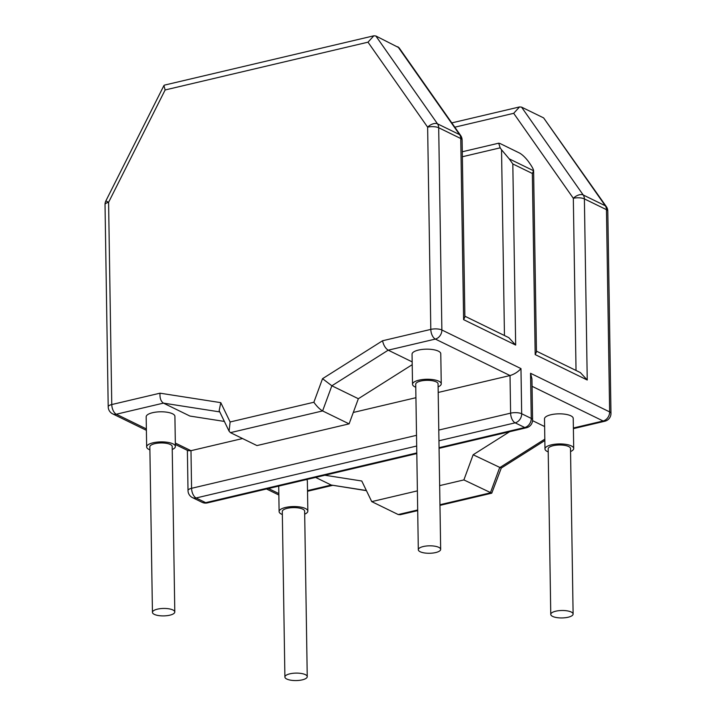 <?xml version="1.0" encoding="UTF-8"?>
<svg xmlns="http://www.w3.org/2000/svg" width="716" height="716" viewBox="0 0 716 716"><rect width="100%" height="100%" fill="white"/><g stroke="black" fill="none" stroke-linecap="round" stroke-linejoin="round"><path stroke-width="1.07" d="M302.25 679.86A11.17 3.723 179.1 0 0 307.245 676.665A11.17 3.723 179.1 0 0 301.329 673.479A11.17 3.723 179.1 0 0 289.89 673.819A11.17 3.723 179.1 0 0 284.896 677.014A11.17 3.723 179.1 0 0 290.821 680.2A11.17 3.723 179.1 0 0 302.25 679.86M307.245 676.665L304.64 511.17A11.17 3.723 179.1 0 0 298.724 507.984A11.17 3.723 179.1 0 0 287.286 508.324A11.17 3.723 179.1 0 0 282.301 511.519L284.896 677.014M568.119 617.237A11.17 3.723 179.1 0 0 573.113 614.042A11.17 3.723 179.1 0 0 567.188 610.855A11.17 3.723 179.1 0 0 555.759 611.196A11.17 3.723 179.1 0 0 550.765 614.391A11.17 3.723 179.1 0 0 556.681 617.577A11.17 3.723 179.1 0 0 568.119 617.237M573.113 614.042L570.509 448.547A11.17 3.723 179.1 0 0 564.593 445.361A11.17 3.723 179.1 0 0 553.155 445.701A11.17 3.723 179.1 0 0 548.17 448.896L550.765 614.391M435.668 552.564A11.17 3.723 179.1 0 0 440.662 549.369A11.17 3.723 179.1 0 0 434.737 546.183A11.17 3.723 179.1 0 0 423.308 546.532A11.17 3.723 179.1 0 0 418.314 549.727A11.17 3.723 179.1 0 0 424.23 552.913A11.17 3.723 179.1 0 0 435.668 552.564M440.662 549.369L438.058 383.874A11.17 3.723 179.1 0 0 432.142 380.688A11.17 3.723 179.1 0 0 420.704 381.037A11.17 3.723 179.1 0 0 415.719 384.232L418.314 549.727M169.799 615.187A11.17 3.723 179.1 0 0 174.794 611.992A11.17 3.723 179.1 0 0 168.869 608.806A11.17 3.723 179.1 0 0 157.439 609.155A11.17 3.723 179.1 0 0 152.445 612.35A11.17 3.723 179.1 0 0 158.361 615.536A11.17 3.723 179.1 0 0 169.799 615.187M174.794 611.992L172.189 446.498A11.17 3.723 179.1 0 0 166.273 443.311A11.17 3.723 179.1 0 0 154.835 443.66A11.17 3.723 179.1 0 0 149.85 446.856L152.445 612.35M304.694 514.178A14.365 4.788 179.1 0 0 307.835 511.117A14.365 4.788 179.1 0 0 300.228 507.017A14.365 4.788 179.1 0 0 285.523 507.465A14.365 4.788 179.1 0 0 279.106 511.573A14.365 4.788 179.1 0 0 282.346 514.527M307.835 511.117L307.361 481.027A14.365 4.788 179.1 0 0 306.609 479.532M570.554 451.554A14.365 4.788 179.1 0 0 573.704 448.493A14.365 4.788 179.1 0 0 566.096 444.394A14.365 4.788 179.1 0 0 551.392 444.842A14.365 4.788 179.1 0 0 544.974 448.95A14.365 4.788 179.1 0 0 548.214 451.903M573.704 448.493L573.23 418.404A14.365 4.788 179.1 0 0 565.622 414.304A14.365 4.788 179.1 0 0 550.917 414.752A14.365 4.788 179.1 0 0 544.5 418.86L544.974 448.95M438.103 386.891A14.365 4.788 179.1 0 0 441.253 383.83A14.365 4.788 179.1 0 0 433.645 379.731A14.365 4.788 179.1 0 0 418.941 380.169A14.365 4.788 179.1 0 0 412.523 384.277A14.365 4.788 179.1 0 0 415.763 387.24M441.253 383.83L440.779 353.74A14.365 4.788 179.1 0 0 433.171 349.641A14.365 4.788 179.1 0 0 418.466 350.079A14.365 4.788 179.1 0 0 412.049 354.187L412.523 384.277M172.234 449.514A14.365 4.788 179.1 0 0 175.384 446.453A14.365 4.788 179.1 0 0 167.777 442.354A14.365 4.788 179.1 0 0 153.072 442.792A14.365 4.788 179.1 0 0 146.655 446.9A14.365 4.788 179.1 0 0 149.895 449.863M175.384 446.453L174.91 416.363A14.365 4.788 179.1 0 0 167.302 412.264A14.365 4.788 179.1 0 0 152.597 412.702A14.365 4.788 179.1 0 0 146.18 416.81L146.655 446.9M439.06 447.688L524.73 427.506A7.983 4.126 76.7 0 0 526.439 427.756A7.983 7.983 0 0 0 532.588 419.862L531.943 378.853L530.547 373.287L609.638 411.906L606.461 209.663A7.983 2.658 179.1 0 1 607.795 211.104A7.983 7.983 0 0 0 606.354 206.647L543.614 117.889L521.543 107.114L519.548 106.935L513.685 113.316L454.812 127.188M315.595 477.411L331.204 485.036L366.368 490.514M532.561 420.659L544.625 426.548M532.346 173.478L533.608 170.766L536.454 351.905L535.192 354.599L532.346 173.478L512.817 163.946L515.663 345.067L463.61 319.649L460.764 138.528L438.693 127.752L441.87 329.986L520.971 368.606C517.954 371.944 514.303 374.253 510.025 375.542L438.192 392.457M415.924 397.702L353.292 412.461M242.545 438.541L190.984 450.686L188.066 450.677L175.348 444.475M412.174 361.884L388.206 350.178L331.857 385.79L322.603 410.93L230.454 432.643L229.084 431.175L230.122 421.975L313.868 402.249C316.758 406.321 319.667 409.221 322.603 410.93L349.095 423.872L256.946 445.576L230.454 432.643M224.368 421.429L189.928 416.059L163.436 403.126C160.84 401.327 159.695 398.015 160.026 393.182L220.779 402.652L230.122 421.975M504.458 335.527L501.54 149.787L500.171 147.836L462.366 156.75M500.171 147.836L498.685 143.191L500.045 143.513L519.565 153.054C522.519 154.763 525.508 157.645 528.533 161.682L529.894 163.633C532.248 167.025 533.483 169.397 533.608 170.766L509.183 158.836L501.54 149.787M460.657 135.512A7.983 4.502 144.9 0 0 459.591 134.626A7.983 6.292 -64 0 1 460.764 138.528A7.983 2.658 -0.9 0 1 462.097 139.969A7.983 7.983 0 0 0 460.657 135.512L399.08 47.775L375.846 35.979L373.85 35.8L367.988 42.181L165.127 89.965L163.928 85.526L164.438 85.123L373.85 35.8M417.392 490.863L371.738 501.621L361.768 481L324.831 475.236M371.738 501.621L398.23 514.553L417.688 509.971M509.622 431.712L473.142 454.767L463.887 479.917L491.758 493.172L501.281 468.058M463.887 479.917L439.66 485.618M473.142 454.767L501.218 468.094L544.84 440.528M412.219 364.677L358.349 398.723L331.857 385.79L322.54 378.683L382.55 340.762C383.579 345.282 385.468 348.415 388.206 350.178L435.346 339.08L510.025 375.542L510.615 413.15L438.783 430.074M358.349 398.723L349.095 423.872M512.817 163.946L509.183 158.836M536.445 351.144L580.381 372.589L587.236 380.008L535.192 354.599M515.663 345.067L508.808 337.648L464.872 316.195M521.543 107.114L583.209 194.976A7.983 4.502 144.9 0 0 573.328 198.296L513.685 113.316M463.61 319.649L464.881 316.964L462.097 139.969M417.705 510.615L400.271 514.715L398.23 514.553M606.354 206.647A7.983 4.502 144.9 0 0 605.28 205.761L543.614 117.889M366.44 490.666L331.204 485.036L307.513 490.621M375.846 35.979L437.512 123.841A7.983 4.502 144.9 0 0 427.631 127.162L367.988 42.181M165.127 89.965L108.59 202.315L105.879 200.883L163.928 85.526M229.084 431.175L219.159 410.653L220.779 402.652M268.464 488.518L278.828 493.575M573.382 427.998L603.114 420.99L532.06 386.3M219.767 411.906L163.436 403.126L116.296 414.224L146.377 428.911M175.331 443.043L190.984 450.686L191.575 488.303L416.515 435.319M576.031 370.467L573.328 198.296A7.983 2.658 -0.9 0 1 584.39 198.887A7.983 6.292 116 0 0 583.209 194.976L605.28 205.761A7.983 6.292 116 0 1 606.461 209.663L584.39 198.887L587.236 380.008M382.55 340.762L430.808 329.396L427.631 127.162A7.983 2.658 179.1 0 1 438.693 127.752A7.983 6.292 -64 0 0 437.512 123.841L459.591 134.626L397.917 46.755M105.879 200.883A7.983 7.983 0 0 0 105.028 204.588A7.983 2.658 179.1 0 1 108.59 202.315L111.768 404.549L160.026 393.182M313.868 402.249L322.54 378.683M520.971 368.606L521.678 413.741L531.254 418.421L530.547 373.287M416.685 446.023L196.103 497.978L205.68 502.659L416.793 452.933M532.588 419.862A7.983 2.658 179.1 0 0 531.254 418.421A7.983 6.292 -64 0 1 524.73 427.506L515.144 422.834L438.953 440.779M439.955 504.726L490.379 492.85L499.625 467.7L544.822 439.141M610.972 413.338A7.983 2.658 179.1 0 0 609.638 411.906A7.983 6.292 -64 0 1 603.114 420.99A7.983 4.126 76.7 0 0 604.823 421.232A7.983 7.983 0 0 0 610.972 413.338L607.795 211.104M430.808 329.396A7.983 4.126 76.7 0 0 435.346 339.08A7.983 6.292 116 0 0 441.87 329.986A7.983 2.658 179.1 0 0 430.808 329.396M112.681 413.875A7.983 6.292 116 0 0 116.296 414.224A7.983 4.126 -103.3 0 1 111.768 404.549A7.983 2.658 179.1 0 0 108.206 406.831A7.983 7.983 0 0 0 112.681 413.875L146.395 430.334M207.398 502.9A7.983 4.126 -103.3 0 1 205.68 502.659A7.983 6.292 -64 0 1 202.064 502.301A7.983 7.983 0 0 0 207.398 502.9L416.801 453.577M521.678 413.741A7.983 2.658 179.1 0 0 510.615 413.15A7.983 4.126 -103.3 0 0 515.144 422.834A7.983 6.292 -64 0 0 521.678 413.741M188.013 490.585A7.983 7.983 0 0 0 192.488 497.629A7.983 6.292 -64 0 0 196.103 497.978A7.983 4.126 76.7 0 1 191.575 488.303A7.983 2.658 179.1 0 0 188.013 490.585L187.377 450.346M279.106 511.573L278.712 486.101M519.548 106.935L451.796 122.892M439.964 505.371L491.758 493.172M573.391 428.642L604.823 421.232M307.522 491.265L332.519 485.376M266.504 488.974L278.846 495.007M105.028 204.588L108.206 406.831M439.069 448.332L526.439 427.756M192.488 497.629L202.064 502.301M498.685 143.191L462.285 151.765"/></g></svg>
